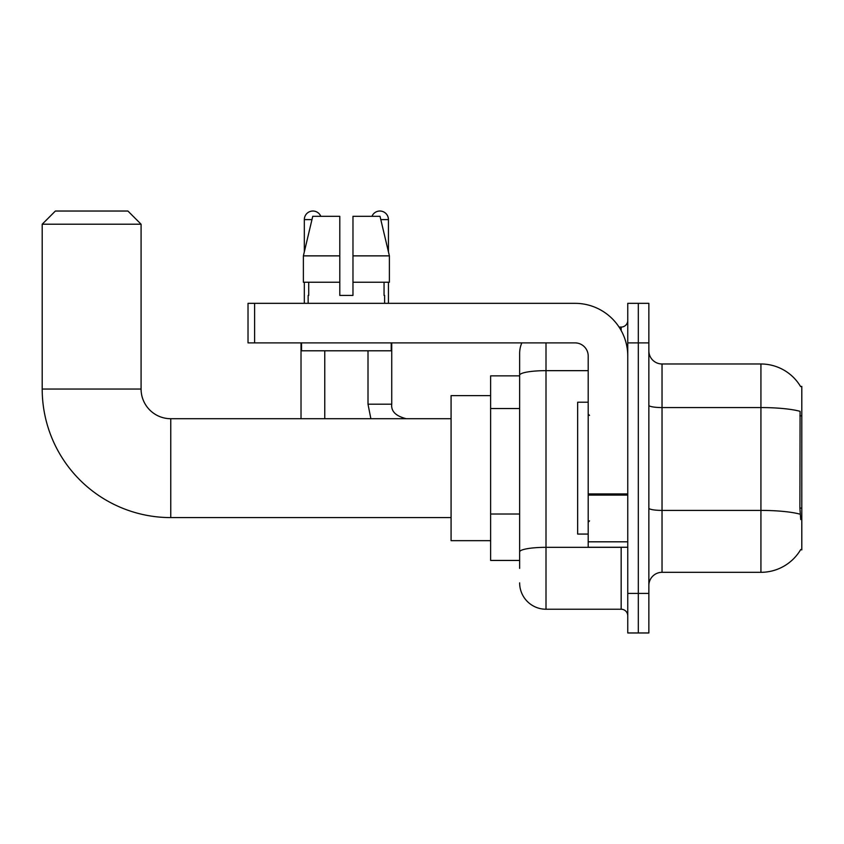<?xml version="1.0" encoding="UTF-8"?>
<svg xmlns="http://www.w3.org/2000/svg" width="844" height="844" viewBox="0 0 844 844"><rect width="100%" height="100%" fill="white"/><g stroke="black" fill="none" stroke-linecap="round" stroke-linejoin="round"><path stroke-width="1.27" d="M662.034 572.316L760.929 572.316A46.146 46.146 0 0 0 800.734 549.507L801.8 549.898L801.8 386.404L800.597 386.563A46.146 46.146 0 0 0 760.929 363.986A46.146 46.146 0 0 1 800.502 386.404A46.146 46.146 0 0 0 760.929 363.986L662.034 363.986A13.188 13.188 0 0 1 648.857 350.798A13.188 13.188 0 0 0 662.034 363.986L662.034 572.316A13.188 13.188 0 0 0 648.857 585.493M519.64 568.36L519.64 375.232L519.64 375.854L490.628 375.854L490.628 560.448L519.64 560.448M638.307 593.406L638.307 632.968L648.857 632.968L648.857 593.406L638.307 593.406L638.307 632.968L627.757 632.968L627.757 593.406L638.307 593.406L638.307 342.886L638.307 593.406M627.757 593.406L627.757 303.334L638.307 303.334L638.307 342.886L638.307 303.334L648.857 303.334L648.857 593.406M800.734 519.566L799.89 508.12L800.08 411.334A46.146 8.018 180 0 0 760.929 407.568L760.929 363.986A46.146 46.146 0 0 1 800.597 386.563M546.005 342.886L546.005 609.231L621.163 609.231L621.163 547.26M619.063 327.071L621.163 327.071A6.594 6.594 0 0 0 627.757 320.477M519.64 400.626L519.64 353.436A26.375 26.375 0 0 1 521.835 342.886M519.64 556.491L519.64 521.93M588.205 370.653L546.005 370.653A26.375 4.579 180 0 0 519.64 375.232L519.64 353.436M627.757 615.825A6.594 6.594 0 0 0 621.163 609.231M546.005 609.231A26.375 26.375 0 0 1 519.64 582.856M352.971 295.421L339.794 295.421L352.971 295.421L339.794 295.421L352.971 295.421L352.971 216.307L380.022 216.307L389.39 255.869L389.39 282.234L352.971 282.234M371.961 216.307A8.567 8.567 0 0 1 388.44 219.609L388.44 251.85L389.39 255.869L352.971 255.869M339.794 255.869L339.794 282.234L303.376 282.234L303.376 255.869L312.744 216.307L339.794 216.307L339.794 255.869L303.376 255.869L304.325 251.85L304.325 219.609L311.953 219.609M588.205 402.219L577.655 402.219L577.655 534.073L588.205 534.073M451.076 517.594L170.752 517.594A128.552 128.552 0 0 1 42.2 389.042L42.2 224.219L55.387 211.032L127.908 211.032L141.085 224.219L42.2 224.219M170.752 517.594L170.752 418.708A29.667 29.667 0 0 1 141.085 389.042L141.085 224.219M490.628 395.625L451.076 395.625L451.076 540.666L490.628 540.666M304.325 219.609A8.567 8.567 0 0 1 320.804 216.307M324.761 418.708L324.761 350.798M301.023 418.708L301.023 342.886M304.325 282.234L304.325 303.334M368.005 350.798L368.005 404.202L391.743 404.202L391.743 342.886M388.44 282.234L388.44 303.334M627.757 547.26L588.205 547.26L588.205 493.94L627.757 493.94M627.757 356.073A52.739 52.739 0 0 0 575.017 303.334L254.614 303.334L254.614 342.886L575.017 342.886A13.188 13.188 0 0 1 588.205 356.073L588.205 493.94M254.614 342.886L248.02 342.886L248.02 303.334L254.614 303.334M308.144 295.421L308.714 295.421L308.144 295.421L308.144 303.334M384.621 295.421L384.052 295.421L384.621 295.421L384.621 303.334M384.052 282.234L384.052 295.421M339.794 282.234L339.794 295.421M308.714 295.421L308.714 282.234M301.551 342.886L301.551 350.798L391.215 350.798L391.215 342.886M389.39 282.234L389.39 255.869L380.022 216.307M312.744 216.307L303.376 255.869M801.8 415.818L799.89 415.818M801.8 508.12L799.89 508.12M519.64 408.538L490.628 408.538M519.64 514.017L490.628 514.017M760.929 572.316L760.929 407.568L662.034 407.568A13.188 2.289 0 0 1 648.857 405.278M800.217 514.228A46.146 8.018 180 0 0 760.929 510.409L662.034 510.409A13.188 2.289 -0 0 1 648.857 508.12M648.857 342.886L627.757 342.886M623.452 547.26A6.594 1.15 0 0 1 621.163 547.334L546.005 547.334A26.375 4.579 180 0 0 519.64 551.913M621.163 330.542L621.163 327.071M42.2 389.042L141.085 389.042M380.813 219.609L388.44 219.609M627.757 495.09L588.205 495.09M588.205 541.816L627.757 541.816M589.513 415.406L588.205 414.087M589.513 520.885L588.205 522.204M451.076 418.708L170.752 418.708M368.005 404.202L370.864 418.708M391.743 404.202C390.941 411.239 395.773 416.071 406.249 418.708C395.773 416.071 390.941 411.239 391.743 404.202C390.941 411.239 395.773 416.071 406.249 418.708C395.773 416.071 390.941 411.239 391.743 404.202C390.941 411.239 395.773 416.071 406.249 418.708"/></g></svg>
